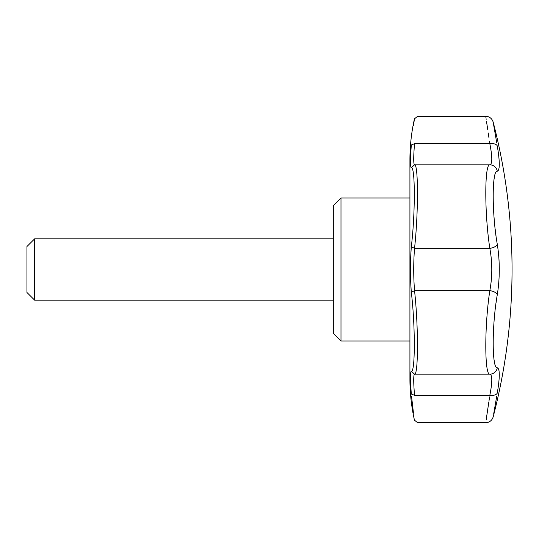 <?xml version="1.0" encoding="UTF-8"?>
<svg xmlns="http://www.w3.org/2000/svg" width="539" height="539" viewBox="0 0 539 539"><rect width="100%" height="100%" fill="white"/><g stroke="black" fill="none" stroke-linecap="round" stroke-linejoin="round"><path stroke-width="0.81" d="M340.992 198.008L333.331 205.669L333.331 333.331L340.992 340.992L340.992 198.008L409.923 198.008M413.474 125.836L414.444 118.836C411.439 132.298 409.93 145.921 409.923 159.712L409.923 379.288C409.93 393.079 411.439 406.702 414.444 420.164L417.604 422.691L485.74 422.691C489.5 422.455 491.972 420.548 493.151 416.964C505.723 368.615 512.023 319.459 512.05 269.5A584.674 584.674 0 0 0 493.151 122.036C491.972 118.452 489.5 116.545 485.74 116.309L485.915 117.509M498.204 170.62L497.295 171.2A7.661 7.573 -95.7 0 0 489.83 164.826C492.437 164.112 492.437 157.065 489.83 143.684A7.661 3.888 170.2 0 1 497.295 145.988C491.851 114.511 491.851 114.511 497.295 145.988C499.936 161.922 499.936 170.324 497.295 171.2C491.851 169.953 491.844 214.01 497.295 244.295C499.936 261.078 499.936 277.881 497.295 294.705C491.851 324.909 491.844 369.033 497.295 367.8C499.936 368.656 499.936 377.057 497.295 393.012C491.851 424.489 491.851 424.489 497.295 393.012L497.713 390.519M493.643 414.114L496.742 396.212M499.114 378.991L499.262 376.155M499.262 376.134L499.282 374.605M499.053 370.98L498.979 370.529M495.9 366.621L495.658 366.163M494.532 362.498L494.33 361.453M494.223 360.793L494.054 359.722M493.34 351.691L493.32 351.152M493.165 345.566L493.158 345.223M493.165 340.419L493.421 331.781M494.324 318.293L494.532 316.029M494.553 315.8L494.681 314.507M495.644 305.916L495.927 303.78M496.015 303.14L496.298 301.092M496.587 299.152L496.931 296.908M497.295 367.8A7.661 7.573 95.7 0 1 489.83 374.174C484.46 375.548 484.446 325.307 489.83 290.642A7.661 3.692 -170.4 0 1 497.295 294.705L497.713 292.05M499.127 276.75L499.168 275.867M499.229 265.242L499.161 263.079M499.087 261.368L498.979 259.326M496.021 235.954L495.941 235.348M495.941 235.321L495.651 233.138M495.422 231.271L495.159 229.048M494.553 223.213L494.391 221.489M494.209 219.339L494.054 217.48M493.165 198.561L493.158 198.062M493.434 185.699L493.454 185.308M494.054 179.298L494.223 178.207M494.33 177.547L494.512 176.624M499.114 167.562L499.154 167.198M499.06 159.261L498.999 158.52M498.043 150.63L497.962 150.085M496.742 142.788L493.569 124.462M497.295 244.295A7.661 3.692 170.4 0 1 489.83 248.358C484.46 213.774 484.446 163.465 489.83 164.826L414.531 164.826C418.426 163.458 418.426 213.727 414.531 248.358C413.447 262.453 413.447 276.547 414.531 290.642L411.324 292.286C410.219 277.1 410.219 261.907 411.324 246.714C415.286 214.03 415.293 166.127 411.324 167.757C410.219 167.11 410.219 159.51 411.324 144.971C415.286 110.623 415.286 110.623 411.324 144.971L414.531 143.684C413.447 157.058 413.447 164.105 414.531 164.826L411.324 167.757M411.109 391.503L411.324 394.029C415.286 428.377 415.286 428.377 411.324 394.029C410.219 379.49 410.219 371.89 411.324 371.243L414.531 374.174C418.426 375.535 418.426 325.26 414.531 290.642L489.83 290.642C492.437 276.568 492.437 262.473 489.83 248.358L414.531 248.358L411.324 246.714M489.452 141.164L489.83 143.684C484.453 107.699 484.453 107.699 489.83 143.684L414.531 143.684C418.426 107.699 418.426 107.699 414.531 143.684M486.09 118.674L486.185 119.314M486.488 121.315L487.707 129.448M488.219 132.911L488.967 137.903M411.324 371.243C415.286 372.9 415.293 325.004 411.324 292.286M411.324 394.029L414.531 395.316C418.426 431.301 418.426 431.301 414.531 395.316C413.447 381.942 413.447 374.895 414.531 374.174L489.83 374.174C492.437 374.908 492.437 381.956 489.83 395.316L489.708 396.125M411.547 396.414L413.474 413.164M410.583 381.855L410.657 383.829M410.812 387.11L410.927 388.963M411.109 147.497L410.927 150.037M410.812 151.89L410.657 155.07M497.295 393.012A7.661 3.888 -170.2 0 1 489.83 395.316C484.453 431.301 484.453 431.301 489.83 395.316L414.531 395.316M489.473 397.728L488.94 401.272M488.812 402.141L487.889 408.34M487.876 408.4L486.131 420.043M333.331 238.865L34.611 238.865L34.611 300.135L333.331 300.135M34.611 238.865L26.95 246.518L26.95 292.482L34.611 300.135M409.923 340.992L340.992 340.992M493.151 416.964A584.674 584.674 0 0 0 512.05 269.5M414.444 118.836L417.604 116.309L485.74 116.309"/></g></svg>
